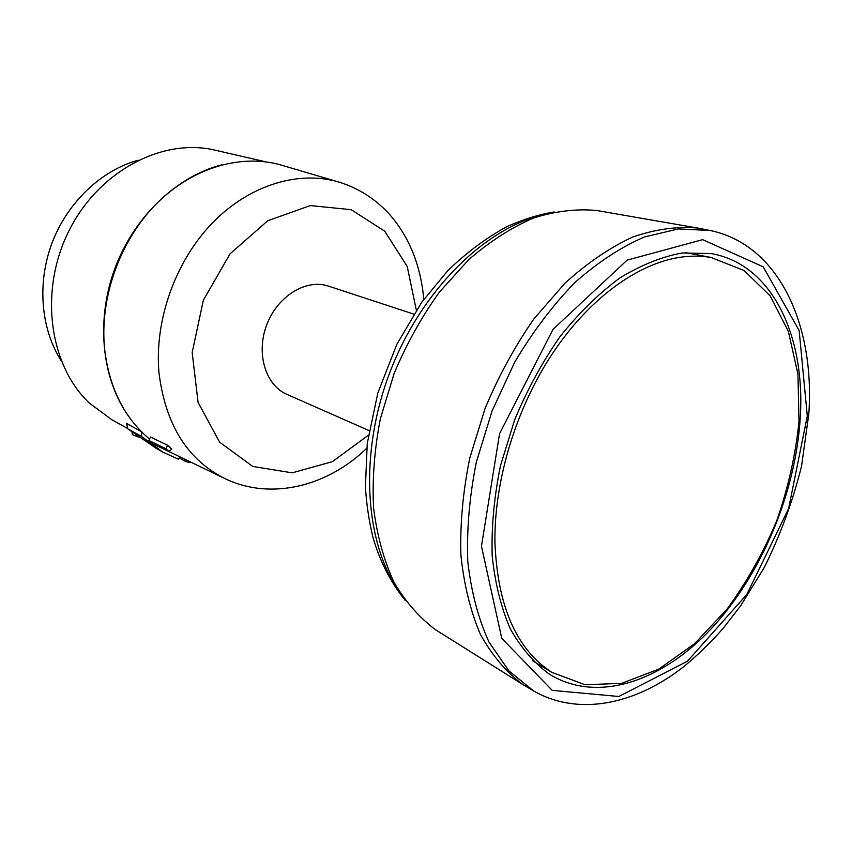 <?xml version="1.0" encoding="UTF-8"?>
<svg xmlns="http://www.w3.org/2000/svg" width="852" height="852" viewBox="0 0 852 852"><rect width="100%" height="100%" fill="white"/><g stroke="black" fill="none" stroke-linecap="round" stroke-linejoin="round"><path stroke-width="1.28" d="M679.832 257.325C690.716 255.706 701.111 255.749 711.037 257.464L744.105 270.531L770.251 295.963L788.366 331.385L797.951 374.166L798.984 421.665C795.587 454.83 788.185 487.834 776.768 520.678C763.285 552.724 746.714 582.214 727.044 609.127L694.508 643.75L658.756 669.139L621.598 683.347L585.154 684.763L551.83 672.345C516.355 649.309 497.398 605.868 494.927 542.01C494.203 480.709 515.854 409.035 552.171 353.995C588.625 299.031 637.04 263.832 679.832 257.325M336.668 181.433L283.546 165.767C243.565 153.094 194.011 166.428 156.949 203.266C119.983 240.147 99.322 297.966 104.647 349.363C109.344 387.958 124.296 417.863 149.505 439.078M163.818 449.068L223.054 477.727M168.888 451.453L171.795 449.089L167.61 445.276L150.527 437.012L148.844 440.431L165.906 448.748L168.888 451.453L152.497 443.732L148.844 440.431M413.774 314.1L328.446 286.112C306.379 278.54 277.645 295.953 266.825 324.58C255.728 353.101 265.462 385.253 286.932 394.38L369.097 430.611M165.906 448.748L167.61 445.276M127.662 428.503L111.814 419.727L89.183 402.932C48.979 364.826 38.851 290.031 69.214 230.296C99.301 170.4 163.158 137.641 215.162 150.186L265.717 161.827M179.772 457.045L178.419 459.207L162.817 452.082L141.336 436.341L127.715 428.79L126.629 423.497L141.262 431.538M126.469 413.167C101.079 375.136 96.084 317.54 115.584 266.591C135.159 215.652 177.376 176.172 221.68 164.862M61.216 360.747C40.747 328.787 36.828 282.768 52.291 242.319C67.841 201.892 101.516 170.293 138.109 160.219M190.209 462.029L189.836 462.625L185.661 461.528L185.864 459.952M141.336 436.341L141.858 432.134M132.593 432.72L132.422 434.616L132.017 432.592M138.407 437.065L132.422 434.616M179.208 457.95L185.661 461.528M127.715 428.79L156.512 448.557L162.817 452.082M600.362 211.136L596.677 210.497C576.484 208.591 555.419 211.104 533.469 218.048C511.37 227.59 489.804 241.446 468.792 259.604L439.504 291.959C421.655 316.806 406.542 343.952 394.156 373.4L380.365 418.726C374.422 449.451 372.154 479.186 373.57 507.93C377.063 535.482 383.837 560.19 393.89 582.065C405.573 601.906 419.557 617.86 435.841 629.947L439.004 631.928M710.217 230.509L697.713 228.048C677.127 226.217 655.486 229.199 632.759 237.005C609.798 247.644 587.241 263.002 565.089 283.066L534.023 318.776C514.949 346.136 498.654 375.977 485.139 408.289L469.814 457.897C462.987 491.423 460.005 523.746 460.879 554.854C463.935 584.589 470.442 611.086 480.4 634.367C492.073 655.358 506.184 672.047 522.713 684.433L533.661 690.972C578.859 716.713 635.826 704.348 683.975 666.477C697.628 655.177 710.643 642.514 723.039 628.499L740.537 605.932L764.244 567.549C780.389 535.013 792.818 501.189 801.562 466.076L808.825 413.795C815.002 325.272 779.079 244.748 710.217 230.509L678.448 228.911L644.304 237.016C620.778 247.24 597.582 262.459 574.727 282.683C552.565 305.559 532.511 332.142 514.565 362.441L492.083 410.952L476.364 462.05C469.452 496.578 466.598 529.763 467.78 561.585C471.262 591.916 478.334 618.744 488.984 642.067L508.953 670.918L533.661 690.972M800.177 418.918C805.854 336.657 772.551 264.152 711.122 253.576L682.228 252.969C661.791 256.718 640.96 265.079 619.745 278.029C598.722 293.578 578.827 313.089 560.062 336.561C542.383 361.951 527.271 389.641 514.736 419.631L500.497 465.671C494.149 496.78 491.37 526.738 492.168 555.536C495.001 583.045 501.051 607.487 510.327 628.893C521.2 648.138 534.342 663.314 549.753 674.422C597.784 703.699 662.27 681.27 711.814 628.105C761.432 574.493 795.353 493.819 800.177 418.918M366.711 448.258C328.265 485.715 272.491 500.539 226.621 479.42C188.164 460.975 165.629 425.51 159.005 373.016C154.191 320.256 175.576 260.52 213.106 222.244C250.733 183.989 300.586 169.867 340.459 182.552C359.576 188.814 375.902 199.4 389.439 214.299C409.248 236.899 420.707 265.26 423.806 299.382M416.33 310.171L407.213 266.452L384.795 231.265L351.194 209.677L310.33 205.577L267.773 220.732L230.04 253.832L203.34 300.234L192.169 352.59L198.101 402.442L219.624 442.156L252.746 466.427L292.161 472.839L332.365 461.667L368.373 435.244M545.77 214.022C486.023 226.909 421.548 289.648 390.078 371.834C358.532 453.999 364.539 543.757 400.344 593.29M807.291 416.085L799.165 330.576L763.211 266.836L702.666 239.657L627.115 260.137L552.969 329.436L499.57 433.668L481.455 546.217L501.753 638.297L552.224 690.376L618.829 696.489L687.447 661.205L746.757 594.568L788.601 508.612L807.291 416.085M532.766 660.832L551.83 672.345M685.679 252.597L711.037 257.464M554.194 211.956C539.284 214.385 523.618 219.22 507.196 226.472C486.417 237.751 466.577 252.522 447.694 270.787L421.793 302.183L396.862 344.272L377.809 393.028L367.244 443.53L365.423 486.961C366.541 504.64 369.076 521.509 373.027 537.58C379.822 561.127 390.546 582.086 405.222 600.458M435.841 629.947L522.713 684.433M596.677 210.497L697.713 228.048"/></g></svg>
